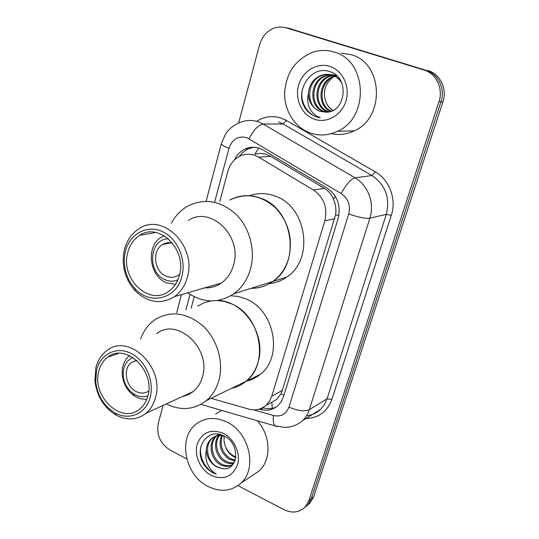 <?xml version="1.0" encoding="UTF-8"?>
<svg xmlns="http://www.w3.org/2000/svg" width="539" height="539" viewBox="0 0 539 539"><rect width="100%" height="100%" fill="white"/><g stroke="black" fill="none" stroke-linecap="round" stroke-linejoin="round"><path stroke-width="0.81" d="M270.255 403.024L276.608 399.52L280.913 393.881L282.261 390.532L335.649 214.65C336.296 209.253 335.575 204.086 333.486 199.161C331.586 194.545 328.588 190.974 324.478 188.434L270.76 156.364L267.176 154.693C263.113 153.325 259.01 153.15 254.873 154.154L258.619 148.036M211.039 398.321L248.614 409.054C255.21 410.785 261.011 409.559 266.01 405.368L269.46 401.279L271.75 396.212L324.828 220.815C327.773 207.764 323.993 197.503 313.489 190.045L258.754 157.186L255.169 155.468C249.968 153.635 244.908 153.858 239.976 156.115C233.946 159.16 229.917 164.22 227.882 171.301L219.791 201.471M194.229 296.746L191.177 308.14M259.293 409.101L260.505 409.445C267.122 411.169 272.929 409.916 277.922 405.685L281.264 401.696L283.494 396.785L338.175 218.403C341.126 205.514 337.394 195.394 326.971 188.037L263.362 150.118L259.838 148.434C254.812 146.682 249.901 146.877 245.11 149.013C240.387 151.264 236.823 154.922 234.418 159.989M239.343 156.431L242.045 153.13L245.952 150.017L248.122 148.858L253.714 147.248M238.629 123.074L259.589 44.757C262.304 35.769 267.708 30.029 275.82 27.55L280.159 26.95L285.205 27.55L423.883 69.969C436.226 73.412 443.516 88.672 438.968 101.682L308.881 500.677L305.276 506.923C299.347 512.65 292.212 513.552 283.858 509.624L237.948 485.619M186.763 458.851L170.162 450.166C160.285 443.779 156.317 434.852 158.264 423.384L163.068 405.436M287.981 28.089L425.945 70.265C438.227 73.695 445.477 88.868 440.949 101.797L311.286 498.737L307.695 504.962L304.757 507.469L307.695 504.962L311.286 498.737L440.949 101.797C445.477 88.868 438.227 73.695 425.945 70.265L288.601 28.264L423.883 69.969M285.299 27.577L288.601 28.264L285.299 27.577M276.17 407.073C272.114 408.845 267.836 409.114 263.328 407.882L262.682 407.7M427.979 70.562C440.208 73.971 447.41 89.056 442.903 101.911L313.671 496.823L310.093 503.022L307.169 505.508M310.43 133.059C294.941 127.649 284.208 110.791 284.612 92.802C286.101 73.001 295.419 59.492 312.559 52.29C319.681 49.938 326.816 49.837 333.958 51.98C367.376 60.368 369.572 117.711 337.542 131.253C328.554 135.511 319.519 136.118 310.43 133.059M341.335 53.132L350.929 54.628C383.31 62.733 385.304 117.846 354.211 130.889C346.745 134.44 339.139 135.356 331.377 133.638M336.282 75.379L331.37 74.84L326.344 75.824C310.451 80.668 309.676 107.14 324.411 111.411L327.234 112.085M339.597 79.092L332.92 75.157C329.477 74.079 325.913 74.166 322.221 75.406C306.213 80.304 305.445 107.005 320.274 111.317L325.401 112.125C345.566 113.608 350.276 77.677 330.346 71.835C311.118 64 293.667 91.92 305.424 108.494C308.247 112.469 311.838 115.218 316.204 116.754L320.22 117.684L316.683 116.087C309.204 111.122 306.421 103.576 308.328 93.449C308.685 102.295 312.6 108.251 320.072 111.31L325.401 112.125M336.639 75.703L335.959 75.473C332.536 74.402 328.992 74.483 325.32 75.723C309.399 80.58 308.625 107.106 323.38 111.384L326.688 112.125M341.652 82.743C339.125 78.869 335.871 76.309 331.896 75.049C328.446 73.971 324.876 74.052 321.177 75.305C313.482 78.526 309.204 84.576 308.328 93.449M333.156 75.5L330.394 76.235C314.608 81.032 313.833 107.268 328.467 111.499L329.322 111.768M332.671 75.312L329.383 76.127C313.577 80.944 312.802 107.234 327.456 111.479L328.803 111.876M336.127 75.244L333.681 75.413M336.04 75.17L333.196 75.244M336.902 75.945L335.588 76.248M335.056 76.403L334.369 76.632C319.337 81.227 317.666 105.887 331.364 111.162M336.666 75.723L335.117 76.019M334.584 76.154L333.378 76.531C318.044 81.207 316.75 106.52 330.852 111.337M333.109 110.387C329.78 108.406 327.362 105.516 325.846 101.709C327.254 105.597 329.605 108.528 332.886 110.502M329.78 66.364C342.649 70.299 350.35 86.658 345.977 100.908C341.793 115.218 326.903 123.653 314.439 119.24C301.907 115.029 294.59 99.264 298.626 85.283C302.467 71.242 316.972 62.221 329.78 66.364M325.846 101.709C322.625 91.893 325.037 83.707 333.068 77.151M302.109 90.653C299.9 103.4 308.975 116.646 320.22 117.684M179.669 274.304L178.483 275.193C174.596 277.666 170.452 277.989 166.052 276.163C154.093 271.535 151.742 250.514 162.583 244.511C165.641 242.671 168.936 242.193 172.48 243.069M177.836 279.93C173.686 281.641 169.455 281.574 165.136 279.728C146.763 272.694 149.242 238.561 168.363 238.77M175.431 284.417L166.281 282.739C149.033 276.002 145.752 245.683 161.491 237.12L164.22 235.759M229.722 200.057C239.565 194.869 249.941 194.262 260.836 198.231C293.398 208.997 300.971 263.739 272.754 281.513C280.32 276.035 285.596 268.422 288.587 258.68C293.223 239.35 288.87 222.391 275.523 207.818C260.95 195.037 245.683 192.45 229.722 200.057M249.611 195.711C257.972 192.773 266.495 192.908 275.18 196.115C307.048 206.552 314.345 259.758 286.667 277.127C281.419 280.799 275.685 282.962 269.466 283.608M206.713 287.3L206.72 287.907M251.221 288.304C259.023 288.345 266.205 286.081 272.754 281.513L286.667 277.127M171.415 223.159C175.438 215.681 180.936 209.967 187.909 206.013C204.658 197.88 220.768 200.724 236.25 214.529C249.901 228.125 255.715 250.702 250.399 269.332C247.3 279.795 241.782 287.941 233.838 293.782C218.672 303.531 203.284 303.208 187.66 292.805M188.455 220.316C210.877 205.399 242.806 236.52 233.481 265.215C231.244 272.929 227.168 278.892 221.259 283.096C216.22 286.539 210.702 288.136 204.705 287.88M187.316 277.342C185.012 285.677 180.754 292.098 174.548 296.598C160.844 304.818 147.686 302.83 135.073 290.642C129.683 284.767 126.086 277.753 124.28 269.594C122.872 262.864 122.932 256.274 124.455 249.84C126.894 240.279 131.866 233.165 139.372 228.509C162.872 212.454 196.944 246.33 187.316 277.342M181.899 276.44C176.556 299.313 149.741 305.525 134.925 288.459C130.061 283.164 126.82 276.83 125.189 269.473C123.916 263.396 123.97 257.46 125.344 251.659C129.36 234.485 146.15 224.622 161.498 231.177C176.913 237.47 186.642 258.969 181.899 276.44M127.709 252.69C129.704 244.908 133.739 239.107 139.81 235.28C159.153 221.886 187.276 249.779 179.413 275.348C177.506 282.301 173.956 287.637 168.761 291.356C149.121 306.442 120.184 278.575 127.709 252.69M207.906 486.373C184.864 475.142 177.668 437.884 196.061 424.159C204.941 417.435 215.122 416.681 226.616 421.896C249.308 432.069 257.77 468.559 240.926 483.166C231.386 491.379 220.377 492.451 207.906 486.373M215.6 414.04L221.684 410.401M216.577 436.024C208.761 442.997 211.942 458.851 221.313 463.863C225.349 466.1 229.216 466.323 232.909 464.524M215.937 436.206C207.596 442.856 210.52 459.423 220.188 464.551C224.844 467.064 229.102 467.037 232.969 464.477M219.285 435.613C213.619 443.395 217.5 456.594 225.767 461.135L229.857 462.725L234.074 462.86M218.585 435.667C212.373 443.314 216.126 457.146 224.662 461.815C227.633 463.506 230.665 464.032 233.751 463.392M222.27 435.775C219.535 445.248 222.162 452.807 230.146 458.453L235.24 460.191M221.495 435.674C218.255 445.355 220.774 453.171 229.062 459.12L234.977 460.939M235.914 456.937L233.98 456.109C229.951 453.953 227.04 450.624 225.248 446.124C226.892 450.813 229.607 454.262 233.387 456.472L235.839 457.577M221.596 434.966C218.113 434.926 215.149 435.923 212.716 437.944C204.14 444.48 206.963 461.418 216.793 466.633L221.091 468.297C238.07 473.067 241.398 443.927 224.392 436.172C207.926 426.834 193.434 447.875 203.56 463.998C206.006 467.798 209.092 470.688 212.811 472.669L216.227 474.084L213.276 471.942C207.016 466.073 204.712 458.709 206.356 449.856C206.787 457.375 210.19 463.014 216.563 466.774L221.091 468.297M224.817 436.408C219.75 434.879 215.337 435.606 211.564 438.584C208.404 441.293 206.666 445.046 206.356 449.856M218.888 434.266L217.076 435.573M218.935 434.272L216.449 435.788M220.114 434.528L219.71 435.034M219.669 434.421L219.029 435.121M223.301 433.316C234.222 438.685 240.953 453.636 237.477 464.921C232.343 476.927 223.55 480.411 211.099 475.358C200.427 469.833 193.993 455.374 197.213 444.244C202.004 432.224 210.695 428.586 223.301 433.316M225.248 446.124L224.008 441.158L224.136 436.192M257.271 420.73C270.76 435.189 271.616 459.754 259.219 470.904L252.03 475.721M200.892 446.622C198.595 457.523 206.464 471.059 216.227 474.084M148.703 391.071C144.91 393.551 140.78 393.739 136.313 391.624C125.627 386.786 122.636 368.366 131.597 362.356L136.616 360.274M147.895 395.754C143.866 397.29 139.722 397.014 135.457 394.932L133.436 393.746C128.053 389.926 124.711 384.55 123.424 377.623C122.333 367.78 125.479 361.049 132.857 357.424M146.696 399.419L140.221 398.739L134.312 395.943C127.972 391.442 124.051 385.115 122.535 376.97C121.322 367.841 123.647 360.712 129.495 355.585M197.705 306.071L203.985 302.777L210.857 300.91L203.985 302.777L197.705 306.071M217.385 300.519L224.352 301.456L231.211 303.76C260.559 315.133 269.655 363.663 246.006 381.316C241.755 384.833 236.978 387.15 231.682 388.282C236.978 387.15 241.755 384.833 246.006 381.316C251.625 376.579 255.601 370.36 257.932 362.68C267.034 335.406 243.783 300.257 217.385 300.519M230.827 295.749L238.406 296.49L245.899 298.882C274.647 309.898 283.453 357.114 260.222 374.41C256.038 377.846 251.349 380.123 246.155 381.248M183.597 396.347L183.139 396.205M140.639 339.058C143.583 330.724 148.407 324.229 155.104 319.566C170.836 310.275 186.844 312.458 203.129 326.108C217.439 339.577 224.008 362.531 218.787 380.75C216.388 388.963 212.251 395.572 206.376 400.585C194.262 409.903 180.909 411.021 166.315 403.947M156.647 333.621C177.324 316.878 211.672 348.72 202.394 377.031C200.663 383.088 197.611 387.932 193.238 391.563L188.03 394.824L182.209 396.637M155.468 397.782C153.696 404.284 150.522 409.458 145.954 413.305C137.014 420.103 127.116 420.737 116.276 415.219C103.832 407.646 96.703 396.064 94.898 380.48L95.841 367.867C97.721 360.382 101.433 354.595 106.965 350.512C128.498 332.678 164.988 367.362 155.468 397.782M150.199 397.135C146.17 413.723 129.09 420.999 114.989 412.867C103.771 406.049 97.343 395.613 95.713 381.551L96.569 370.178C100.288 354.258 116.128 346.051 130.681 353.213C145.287 360.133 154.592 380.985 150.199 397.135M98.812 371.304C100.348 365.213 103.353 360.497 107.827 357.155C125.547 342.339 155.623 370.899 147.841 395.949C146.379 401.373 143.731 405.678 139.911 408.865C121.962 425.089 91.387 396.502 98.812 371.304M270.76 156.364L258.754 157.186M338.836 215.768L335.649 214.65M333.486 199.161L335.278 196.27M283.999 395.141L280.913 393.881M272.276 408.313L271.824 402.505M324.478 188.434L313.489 190.045M334.773 218.645L324.828 220.815M282.261 390.532L271.75 396.212M253.573 409.829L273.468 415.508C280.94 417.058 286.101 414.262 288.938 407.12L348.713 213.909C350.721 205.265 348.214 198.473 341.194 193.535L246.815 137.667C238.238 135.626 232.302 139.15 229.001 148.252L214.61 202.206M221.327 143.59L225.491 134.171C229.257 128.538 234.283 124.59 240.562 122.333C246.458 119.988 252.441 119.847 258.518 121.908L263.16 124.064L283.096 123.963L278.596 121.895M206.093 201.31L221.273 143.812C221.468 144.897 224.042 146.372 229.001 148.252M256.665 121.329C264.406 116.411 272.626 115.353 281.331 118.149L286.391 120.466L375.178 171.813C389.475 179.743 396.751 199.356 391.294 215.344L331.883 399.426C327.234 411.722 318.596 418.089 305.97 418.513M438.968 101.682L442.903 101.911M285.906 27.752L291.262 28.769M308.881 500.677L313.671 496.823M249.139 138.766C253.633 129.879 258.309 124.974 263.16 124.064L354.952 177.796L371.95 175.546L283.096 123.963L286.391 120.466M341.194 193.535C346.112 184.446 350.7 179.204 354.952 177.796C368.103 185.187 374.834 203.365 369.882 218.187L386.301 214.32C390.29 197.82 385.506 184.89 371.95 175.546L375.178 171.813M348.713 213.909C358.24 217.278 365.294 218.699 369.882 218.187L309.305 409.667L327.065 398.799L386.301 214.32L391.294 215.344M288.938 407.12C297.717 410.839 304.501 411.688 309.305 409.667C307.904 414.006 305.66 417.664 302.574 420.642L320.496 409.418L324.397 404.6L327.065 398.799L331.883 399.426M306.536 415.731C311.906 415.192 316.561 413.09 320.496 409.418L312.458 414.451M190.018 294.395L185.908 309.804M277.444 426.585L274.93 425.85C273.401 424.011 272.909 420.561 273.468 415.508M263.328 407.882L260.505 409.445M276.608 399.52L266.01 405.368M248.122 148.858L245.11 149.013M305.276 506.923L310.093 503.022M200.885 404.371L274.93 425.85L284.619 427.434C291.397 427.306 297.38 425.042 302.574 420.642M181.461 294.597L176.671 312.735M321.177 75.305L322.221 75.406M325.32 75.723L326.344 75.824M329.383 76.127L330.394 76.235M333.378 76.531L334.369 76.632M337.542 131.253L354.211 130.889M162.583 244.511L171.193 242.799M272.754 281.513L233.838 293.782M221.259 283.096L174.548 296.598M134.925 288.459L135.073 290.642M125.189 269.473L124.28 269.594M155.69 232.457L139.81 235.28M211.564 438.591L212.716 437.944M216.833 435.653L217.264 435.411M240.926 483.166L259.219 470.904M133.436 393.746L134.312 395.943M123.424 377.623L122.535 376.97M206.376 400.585L260.222 374.41M131.597 362.356L136.791 360.429M193.238 391.563L145.954 413.305M114.989 412.867L116.276 415.219M95.713 381.551L94.898 380.48M118.668 353.355L107.827 357.155"/></g></svg>

